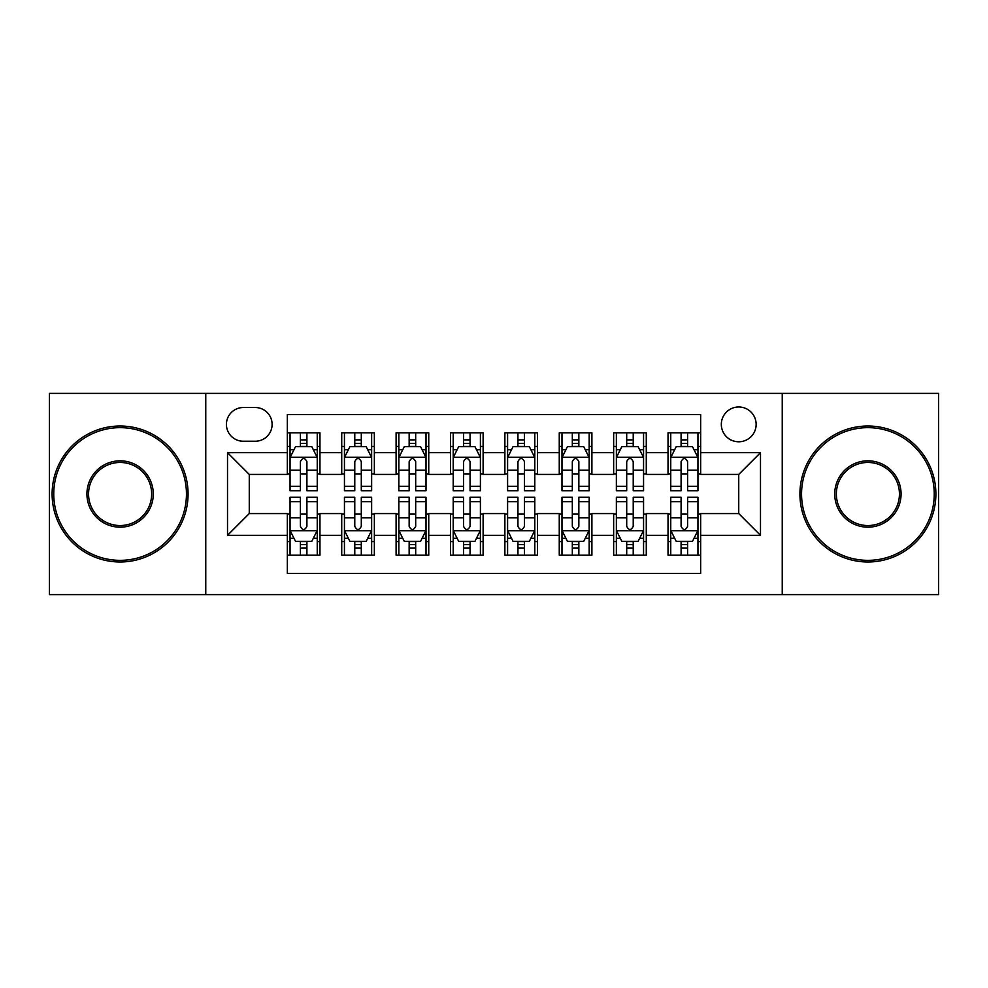 <?xml version="1.0" encoding="UTF-8"?>
<svg xmlns="http://www.w3.org/2000/svg" width="988" height="988" viewBox="0 0 988 988"><rect width="100%" height="100%" fill="white"/><g stroke="black" fill="none" stroke-linecap="round" stroke-linejoin="round"><path stroke-width="1.48" d="M738.74 406.982A17.401 17.401 0 0 0 721.326 424.383A17.401 17.401 0 0 0 738.74 441.784A17.401 17.401 0 0 0 756.141 424.383A17.401 17.401 0 0 0 738.74 406.982M782.237 594.615L938.6 594.615L938.6 393.385L782.237 393.385L782.237 594.615L205.763 594.615L205.763 393.385L49.4 393.385L49.4 594.615L205.763 594.615M700.665 432.818L668.036 432.818L668.036 452.665L646.275 452.665L646.275 474.425L668.036 474.425L668.036 452.665M646.275 452.665L646.275 432.818L613.647 432.818L613.647 452.665L591.898 452.665L591.898 474.425L613.647 474.425L613.647 452.665M591.898 452.665L591.898 432.818L559.257 432.818L559.257 452.665L537.509 452.665L537.509 474.425L559.257 474.425L559.257 452.665M537.509 452.665L537.509 432.818L504.88 432.818L504.88 452.665L483.12 452.665L483.12 474.425L504.88 474.425L504.88 452.665M483.12 452.665L483.12 432.818L450.491 432.818L450.491 452.665L428.743 452.665L428.743 474.425L450.491 474.425L450.491 452.665M428.743 452.665L428.743 432.818L396.102 432.818L396.102 452.665L374.353 452.665L374.353 474.425L396.102 474.425L396.102 452.665M374.353 452.665L374.353 432.818L341.725 432.818L341.725 474.425L319.964 474.425L319.964 432.818L287.335 432.818M287.335 555.182L319.964 555.182L319.964 513.575L341.725 513.575L341.725 555.182L374.353 555.182L374.353 513.575L396.102 513.575L396.102 535.335L374.353 535.335M396.102 535.335L396.102 555.182L428.743 555.182L428.743 513.575L450.491 513.575L450.491 535.335L428.743 535.335M450.491 535.335L450.491 555.182L483.12 555.182L483.12 513.575L504.88 513.575L504.88 535.335L483.12 535.335M504.88 535.335L504.88 555.182L537.509 555.182L537.509 513.575L559.257 513.575L559.257 535.335L537.509 535.335M559.257 535.335L559.257 555.182L591.898 555.182L591.898 513.575L613.647 513.575L613.647 535.335L591.898 535.335M613.647 535.335L613.647 555.182L646.275 555.182L646.275 513.575L668.036 513.575L668.036 535.335L646.275 535.335M243.283 441.241L255.25 441.241A16.858 16.858 0 0 0 272.108 424.383A16.858 16.858 0 0 0 255.25 407.525L243.283 407.525A16.858 16.858 0 0 0 226.425 424.383A16.858 16.858 0 0 0 243.283 441.241M782.237 393.385L205.763 393.385M700.665 452.665L700.665 414.602L287.335 414.602L287.335 474.425L249.26 474.425L249.26 513.575L287.335 513.575L287.335 573.398L700.665 573.398L700.665 513.575L738.74 513.575L738.74 474.425L700.665 474.425L700.665 452.665L760.488 452.665L760.488 535.335L700.665 535.335M287.335 535.335L227.512 535.335L227.512 452.665L287.335 452.665M668.036 535.335L668.036 555.182L700.665 555.182M287.335 446.415L290.052 446.415M300.389 446.415L306.91 446.415M317.247 446.415L319.964 446.415M287.335 473.882L290.052 473.882M300.389 473.882L306.91 473.882M317.247 473.882L319.964 473.882M287.335 514.118L290.052 514.118M300.389 514.118L306.91 514.118M317.247 514.118L319.964 514.118M287.335 541.585L290.052 541.585M300.389 541.585L306.91 541.585M317.247 541.585L319.964 541.585M341.725 473.882L344.442 473.882M354.778 473.882L361.299 473.882M371.636 473.882L374.353 473.882M341.725 446.415L344.442 446.415M354.778 446.415L361.299 446.415M371.636 446.415L374.353 446.415M341.725 514.118L344.442 514.118M354.778 514.118L361.299 514.118M371.636 514.118L374.353 514.118M341.725 541.585L344.442 541.585M354.778 541.585L361.299 541.585M371.636 541.585L374.353 541.585M396.102 514.118L398.831 514.118M409.156 514.118L415.689 514.118M426.013 514.118L428.743 514.118M396.102 541.585L398.831 541.585M409.156 541.585L415.689 541.585M426.013 541.585L428.743 541.585M396.102 446.415L398.831 446.415M409.156 446.415L415.689 446.415M426.013 446.415L428.743 446.415M396.102 473.882L398.831 473.882M409.156 473.882L415.689 473.882M426.013 473.882L428.743 473.882M450.491 514.118L453.208 514.118M463.545 514.118L470.066 514.118M480.403 514.118L483.12 514.118M450.491 541.585L453.208 541.585M463.545 541.585L470.066 541.585M480.403 541.585L483.12 541.585M450.491 446.415L453.208 446.415M463.545 446.415L470.066 446.415M480.403 446.415L483.12 446.415M450.491 473.882L453.208 473.882M463.545 473.882L470.066 473.882M480.403 473.882L483.12 473.882M504.88 514.118L507.597 514.118M517.934 514.118L524.455 514.118M534.792 514.118L537.509 514.118M504.88 541.585L507.597 541.585M517.934 541.585L524.455 541.585M534.792 541.585L537.509 541.585M504.88 446.415L507.597 446.415M517.934 446.415L524.455 446.415M534.792 446.415L537.509 446.415M504.88 473.882L507.597 473.882M517.934 473.882L524.455 473.882M534.792 473.882L537.509 473.882M559.257 514.118L561.987 514.118M572.311 514.118L578.845 514.118M589.169 514.118L591.898 514.118M559.257 541.585L561.987 541.585M572.311 541.585L578.845 541.585M589.169 541.585L591.898 541.585M559.257 446.415L561.987 446.415M572.311 446.415L578.845 446.415M589.169 446.415L591.898 446.415M559.257 473.882L561.987 473.882M572.311 473.882L578.845 473.882M589.169 473.882L591.898 473.882M613.647 514.118L616.364 514.118M626.701 514.118L633.222 514.118M643.559 514.118L646.275 514.118M613.647 541.585L616.364 541.585M626.701 541.585L633.222 541.585M643.559 541.585L646.275 541.585M613.647 446.415L616.364 446.415M626.701 446.415L633.222 446.415M643.559 446.415L646.275 446.415M613.647 473.882L616.364 473.882M626.701 473.882L633.222 473.882M643.559 473.882L646.275 473.882M668.036 514.118L670.753 514.118M681.09 514.118L687.611 514.118M697.948 514.118L700.665 514.118M668.036 541.585L670.753 541.585M681.09 541.585L687.611 541.585M697.948 541.585L700.665 541.585M668.036 446.415L670.753 446.415M681.09 446.415L687.611 446.415M697.948 446.415L700.665 446.415M668.036 473.882L670.753 473.882M681.09 473.882L687.611 473.882M697.948 473.882L700.665 473.882M249.26 474.425L227.512 452.665M249.26 513.575L227.512 535.335M760.488 452.665L738.74 474.425M760.488 535.335L738.74 513.575M306.91 439.882L300.389 439.882M317.247 486.306L306.91 486.306L306.91 490.74L317.247 490.74L317.247 457.568L311.813 446.687L295.498 446.687L290.052 457.568L290.052 490.74L300.389 490.74L300.389 486.306L290.052 486.306M290.052 457.568L290.052 432.818M317.247 457.568L317.247 432.818M300.389 446.687L300.389 432.818M306.91 432.818L306.91 446.687M306.91 486.306L306.91 461.643C304.736 457.456 302.563 457.456 300.389 461.643L300.389 486.306M300.389 548.118L306.91 548.118M290.052 501.694L300.389 501.694L300.389 497.26L290.052 497.26L290.052 530.433L295.498 541.313L311.813 541.313L317.247 530.433L317.247 497.26L306.91 497.26L306.91 501.694L317.247 501.694M317.247 530.433L317.247 555.182M290.052 530.433L290.052 555.182M306.91 541.313L306.91 555.182M300.389 555.182L300.389 541.313M300.389 501.694L300.389 526.357C302.563 530.544 304.736 530.544 306.91 526.357L306.91 501.694M120.104 427.656A66.344 66.344 0 0 0 53.747 494A66.344 66.344 0 0 0 120.104 560.344A66.344 66.344 0 0 0 186.448 494A66.344 66.344 0 0 0 120.104 427.656M120.104 561.987A67.987 67.987 0 0 1 52.117 494A67.987 67.987 0 0 1 120.104 426.013A67.987 67.987 0 0 1 188.078 494A67.987 67.987 0 0 1 120.104 561.987M120.104 460.828A33.172 33.172 0 0 1 153.276 494A33.172 33.172 0 0 1 120.104 527.172A33.172 33.172 0 0 1 86.932 494A33.172 33.172 0 0 1 120.104 460.828M120.104 525.542A31.542 31.542 0 0 0 151.646 494A31.542 31.542 0 0 0 120.104 462.458A31.542 31.542 0 0 0 88.562 494A31.542 31.542 0 0 0 120.104 525.542M867.896 427.656A66.344 66.344 0 0 0 801.552 494A66.344 66.344 0 0 0 867.896 560.344A66.344 66.344 0 0 0 934.253 494A66.344 66.344 0 0 0 867.896 427.656M867.896 561.987A67.987 67.987 0 0 1 799.922 494A67.987 67.987 0 0 1 867.896 426.013A67.987 67.987 0 0 1 935.883 494A67.987 67.987 0 0 1 867.896 561.987M867.896 460.828A33.172 33.172 0 0 1 901.068 494A33.172 33.172 0 0 1 867.896 527.172A33.172 33.172 0 0 1 834.724 494A33.172 33.172 0 0 1 867.896 460.828M867.896 525.542A31.542 31.542 0 0 0 899.438 494A31.542 31.542 0 0 0 867.896 462.458A31.542 31.542 0 0 0 836.354 494A31.542 31.542 0 0 0 867.896 525.542M361.299 439.882L354.778 439.882M371.636 486.306L361.299 486.306L361.299 490.74L371.636 490.74L371.636 457.568L366.19 446.687L349.876 446.687L344.442 457.568L344.442 490.74L354.778 490.74L354.778 486.306L344.442 486.306M344.442 457.568L344.442 432.818M371.636 457.568L371.636 432.818M354.778 446.687L354.778 432.818M361.299 432.818L361.299 446.687M361.299 486.306L361.299 461.643C359.126 457.456 356.952 457.456 354.778 461.643L354.778 486.306M415.689 439.882L409.156 439.882M426.013 486.306L415.689 486.306L415.689 490.74L426.013 490.74L426.013 457.568L420.579 446.687L404.265 446.687L398.831 457.568L398.831 490.74L409.156 490.74L409.156 486.306L398.831 486.306M398.831 457.568L398.831 432.818M426.013 457.568L426.013 432.818M409.156 446.687L409.156 432.818M415.689 432.818L415.689 446.687M415.689 486.306L415.689 461.643C413.515 457.456 411.341 457.456 409.156 461.643L409.156 486.306M470.066 439.882L463.545 439.882M480.403 486.306L470.066 486.306L470.066 490.74L480.403 490.74L480.403 457.568L474.969 446.687L458.654 446.687L453.208 457.568L453.208 490.74L463.545 490.74L463.545 486.306L453.208 486.306M453.208 457.568L453.208 432.818M480.403 457.568L480.403 432.818M463.545 446.687L463.545 432.818M470.066 432.818L470.066 446.687M470.066 486.306L470.066 461.643C467.892 457.456 465.719 457.456 463.545 461.643L463.545 486.306M524.455 439.882L517.934 439.882M534.792 486.306L524.455 486.306L524.455 490.74L534.792 490.74L534.792 457.568L529.346 446.687L513.031 446.687L507.597 457.568L507.597 490.74L517.934 490.74L517.934 486.306L507.597 486.306M507.597 457.568L507.597 432.818M534.792 457.568L534.792 432.818M517.934 446.687L517.934 432.818M524.455 432.818L524.455 446.687M524.455 486.306L524.455 461.643C522.282 457.456 520.108 457.456 517.934 461.643L517.934 486.306M354.778 548.118L361.299 548.118M344.442 501.694L354.778 501.694L354.778 497.26L344.442 497.26L344.442 530.433L349.876 541.313L366.19 541.313L371.636 530.433L371.636 497.26L361.299 497.26L361.299 501.694L371.636 501.694M371.636 530.433L371.636 555.182M344.442 530.433L344.442 555.182M361.299 541.313L361.299 555.182M354.778 555.182L354.778 541.313M354.778 501.694L354.778 526.357C356.952 530.544 359.126 530.544 361.299 526.357L361.299 501.694M409.156 548.118L415.689 548.118M398.831 501.694L409.156 501.694L409.156 497.26L398.831 497.26L398.831 530.433L404.265 541.313L420.579 541.313L426.013 530.433L426.013 497.26L415.689 497.26L415.689 501.694L426.013 501.694M426.013 530.433L426.013 555.182M398.831 530.433L398.831 555.182M415.689 541.313L415.689 555.182M409.156 555.182L409.156 541.313M409.156 501.694L409.156 526.357C411.329 530.544 413.503 530.544 415.689 526.357L415.689 501.694M463.545 548.118L470.066 548.118M453.208 501.694L463.545 501.694L463.545 497.26L453.208 497.26L453.208 530.433L458.654 541.313L474.969 541.313L480.403 530.433L480.403 497.26L470.066 497.26L470.066 501.694L480.403 501.694M480.403 530.433L480.403 555.182M453.208 530.433L453.208 555.182M470.066 541.313L470.066 555.182M463.545 555.182L463.545 541.313M463.545 501.694L463.545 526.357C465.719 530.544 467.892 530.544 470.066 526.357L470.066 501.694M517.934 548.118L524.455 548.118M507.597 501.694L517.934 501.694L517.934 497.26L507.597 497.26L507.597 530.433L513.031 541.313L529.346 541.313L534.792 530.433L534.792 497.26L524.455 497.26L524.455 501.694L534.792 501.694M534.792 530.433L534.792 555.182M507.597 530.433L507.597 555.182M524.455 541.313L524.455 555.182M517.934 555.182L517.934 541.313M517.934 501.694L517.934 526.357C520.108 530.544 522.282 530.544 524.455 526.357L524.455 501.694M578.845 439.882L572.311 439.882M589.169 486.306L578.845 486.306L578.845 490.74L589.169 490.74L589.169 457.568L583.735 446.687L567.421 446.687L561.987 457.568L561.987 490.74L572.311 490.74L572.311 486.306L561.987 486.306M561.987 457.568L561.987 432.818M589.169 457.568L589.169 432.818M572.311 446.687L572.311 432.818M578.845 432.818L578.845 446.687M578.845 486.306L578.845 461.643C576.671 457.456 574.497 457.456 572.311 461.643L572.311 486.306M572.311 548.118L578.845 548.118M561.987 501.694L572.311 501.694L572.311 497.26L561.987 497.26L561.987 530.433L567.421 541.313L583.735 541.313L589.169 530.433L589.169 497.26L578.845 497.26L578.845 501.694L589.169 501.694M589.169 530.433L589.169 555.182M561.987 530.433L561.987 555.182M578.845 541.313L578.845 555.182M572.311 555.182L572.311 541.313M572.311 501.694L572.311 526.357C574.485 530.544 576.659 530.544 578.845 526.357L578.845 501.694M633.222 439.882L626.701 439.882M643.559 486.306L633.222 486.306L633.222 490.74L643.559 490.74L643.559 457.568L638.125 446.687L621.81 446.687L616.364 457.568L616.364 490.74L626.701 490.74L626.701 486.306L616.364 486.306M616.364 457.568L616.364 432.818M643.559 457.568L643.559 432.818M626.701 446.687L626.701 432.818M633.222 432.818L633.222 446.687M633.222 486.306L633.222 461.643C631.048 457.456 628.874 457.456 626.701 461.643L626.701 486.306M626.701 548.118L633.222 548.118M616.364 501.694L626.701 501.694L626.701 497.26L616.364 497.26L616.364 530.433L621.81 541.313L638.125 541.313L643.559 530.433L643.559 497.26L633.222 497.26L633.222 501.694L643.559 501.694M643.559 530.433L643.559 555.182M616.364 530.433L616.364 555.182M633.222 541.313L633.222 555.182M626.701 555.182L626.701 541.313M626.701 501.694L626.701 526.357C628.874 530.544 631.048 530.544 633.222 526.357L633.222 501.694M687.611 439.882L681.09 439.882M697.948 486.306L687.611 486.306L687.611 490.74L697.948 490.74L697.948 457.568L692.502 446.687L676.187 446.687L670.753 457.568L670.753 490.74L681.09 490.74L681.09 486.306L670.753 486.306M670.753 457.568L670.753 432.818M697.948 457.568L697.948 432.818M681.09 446.687L681.09 432.818M687.611 432.818L687.611 446.687M687.611 486.306L687.611 461.643C685.437 457.456 683.264 457.456 681.09 461.643L681.09 486.306M681.09 548.118L687.611 548.118M670.753 501.694L681.09 501.694L681.09 497.26L670.753 497.26L670.753 530.433L676.187 541.313L692.502 541.313L697.948 530.433L697.948 497.26L687.611 497.26L687.611 501.694L697.948 501.694M697.948 530.433L697.948 555.182M670.753 530.433L670.753 555.182M687.611 541.313L687.611 555.182M681.09 555.182L681.09 541.313M681.09 501.694L681.09 526.357C683.264 530.544 685.437 530.544 687.611 526.357L687.611 501.694M341.725 535.335L319.964 535.335M341.725 452.665L319.964 452.665M317.111 457.296L290.188 457.296M290.052 449.676L293.992 449.676M313.307 449.676L317.247 449.676M300.389 470.165L290.052 470.165M317.247 470.165L306.91 470.165M306.91 443.353L300.389 443.353M290.188 530.704L317.111 530.704M317.247 538.324L313.307 538.324M293.992 538.324L290.052 538.324M306.91 517.836L317.247 517.836M290.052 517.836L300.389 517.836M300.389 544.647L306.91 544.647M371.5 457.296L344.577 457.296M344.442 449.676L348.381 449.676M367.697 449.676L371.636 449.676M354.778 470.165L344.442 470.165M371.636 470.165L361.299 470.165M361.299 443.353L354.778 443.353M425.877 457.296L398.967 457.296M398.831 449.676L402.771 449.676M422.074 449.676L426.013 449.676M409.156 470.165L398.831 470.165M426.013 470.165L415.689 470.165M415.689 443.353L409.156 443.353M480.267 457.296L453.344 457.296M453.208 449.676L457.148 449.676M476.463 449.676L480.403 449.676M463.545 470.165L453.208 470.165M480.403 470.165L470.066 470.165M470.066 443.353L463.545 443.353M534.656 457.296L507.733 457.296M507.597 449.676L511.537 449.676M530.852 449.676L534.792 449.676M517.934 470.165L507.597 470.165M534.792 470.165L524.455 470.165M524.455 443.353L517.934 443.353M344.577 530.704L371.5 530.704M371.636 538.324L367.697 538.324M348.381 538.324L344.442 538.324M361.299 517.836L371.636 517.836M344.442 517.836L354.778 517.836M354.778 544.647L361.299 544.647M398.967 530.704L425.877 530.704M426.013 538.324L422.074 538.324M402.771 538.324L398.831 538.324M415.689 517.836L426.013 517.836M398.831 517.836L409.156 517.836M409.156 544.647L415.689 544.647M453.344 530.704L480.267 530.704M480.403 538.324L476.463 538.324M457.148 538.324L453.208 538.324M470.066 517.836L480.403 517.836M453.208 517.836L463.545 517.836M463.545 544.647L470.066 544.647M507.733 530.704L534.656 530.704M534.792 538.324L530.852 538.324M511.537 538.324L507.597 538.324M524.455 517.836L534.792 517.836M507.597 517.836L517.934 517.836M517.934 544.647L524.455 544.647M589.033 457.296L562.123 457.296M561.987 449.676L565.926 449.676M585.229 449.676L589.169 449.676M572.311 470.165L561.987 470.165M589.169 470.165L578.845 470.165M578.845 443.353L572.311 443.353M562.123 530.704L589.033 530.704M589.169 538.324L585.229 538.324M565.926 538.324L561.987 538.324M578.845 517.836L589.169 517.836M561.987 517.836L572.311 517.836M572.311 544.647L578.845 544.647M643.423 457.296L616.5 457.296M616.364 449.676L620.303 449.676M639.619 449.676L643.559 449.676M626.701 470.165L616.364 470.165M643.559 470.165L633.222 470.165M633.222 443.353L626.701 443.353M616.5 530.704L643.423 530.704M643.559 538.324L639.619 538.324M620.303 538.324L616.364 538.324M633.222 517.836L643.559 517.836M616.364 517.836L626.701 517.836M626.701 544.647L633.222 544.647M697.812 457.296L670.889 457.296M670.753 449.676L674.693 449.676M694.008 449.676L697.948 449.676M681.09 470.165L670.753 470.165M697.948 470.165L687.611 470.165M687.611 443.353L681.09 443.353M670.889 530.704L697.812 530.704M697.948 538.324L694.008 538.324M674.693 538.324L670.753 538.324M687.611 517.836L697.948 517.836M670.753 517.836L681.09 517.836M681.09 544.647L687.611 544.647"/></g></svg>
